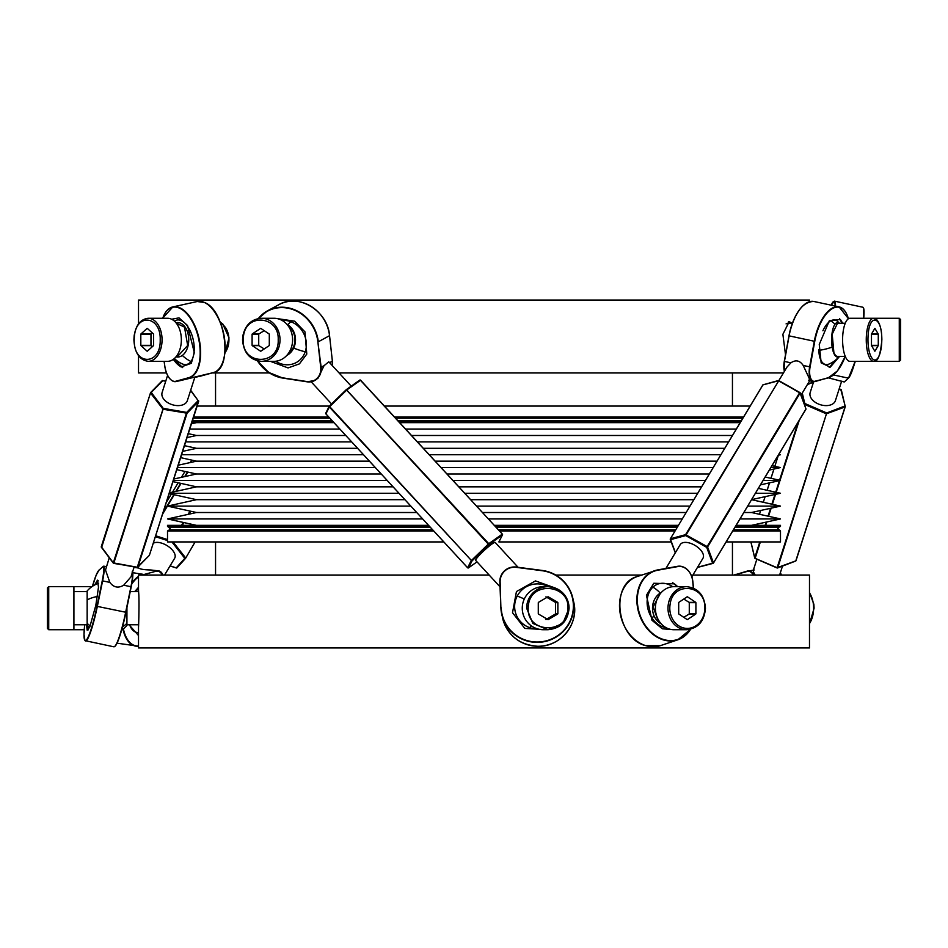 <?xml version="1.0" encoding="UTF-8"?>
<svg xmlns="http://www.w3.org/2000/svg" width="948" height="948" viewBox="0 0 948 948"><rect width="100%" height="100%" fill="white"/><g stroke="black" fill="none" stroke-linecap="round" stroke-linejoin="round"><path stroke-width="1.42" d="M215.552 575.057L215.552 541.924M732.449 575.057L732.449 541.924M432.632 529.79L169.502 529.79L167.512 530.939L167.512 541.924L443.806 541.924M499.086 541.521A0.664 0.628 -153.4 0 1 499.015 541.746L502.476 534.85A0.664 0.628 -153.4 0 1 502.476 534.862A0.664 0.664 0 0 0 502.369 534.115L502.369 534.115A0.664 0.628 -153.4 0 1 502.322 535.039L498.873 541.936L671.22 541.924M726.168 541.924L780.488 541.924L780.488 530.939L732.768 530.939M167.512 530.939L433.686 530.939M499.454 530.939L675.071 530.939M734.842 527.503L778.498 527.503L777.834 528.652L780.488 530.939M169.502 529.79L170.166 528.652L167.512 526.353L167.512 525.358L428.543 525.358M494.311 525.358L678.424 525.358M736.134 525.358L780.488 525.358L780.488 526.353L735.53 526.353M167.512 526.353L429.456 526.353M495.223 526.353L677.832 526.353M778.498 527.503L780.488 526.353M740.779 421.647L398.788 421.647M333.021 421.647L192.148 421.647M740.175 422.642L399.701 422.642M333.933 422.642L191.828 422.642M193.617 417.061L328.79 417.061M394.558 417.061L743.54 417.061M750.141 406.076L384.438 406.076M502.333 534.115L360.607 380.207L347.015 389.782L329.335 406.965A0.664 0.628 -153.4 0 1 329.347 406.088L197.125 406.076M732.449 372.943L732.449 406.076M215.552 372.943L215.552 406.076M422.63 518.935L167.512 518.935L196.509 512.513L416.717 512.513M482.485 512.513L686.151 512.513M743.848 512.513L751.491 512.513L780.488 518.935L739.985 518.935M682.287 518.935L488.398 518.935M410.804 506.102L167.512 506.102L196.509 499.679L404.891 499.679M470.658 499.679L693.865 499.679M751.563 499.691L780.488 506.102L747.711 506.102M690.002 506.102L476.571 506.102M169.372 492.841L196.509 486.834L393.065 486.834M458.832 486.834L701.579 486.834M758.376 488.362L780.488 493.256L755.426 493.256M697.728 493.256L464.745 493.256M398.978 493.256L169.242 493.256M173.792 479.024L196.509 474L381.238 474M447.006 474L709.305 474M765.178 477.034L780.488 480.423L763.152 480.423M705.442 480.423L452.919 480.423M387.151 480.423L173.342 480.423M178.212 465.207L196.509 461.166L369.412 461.166M435.179 461.166L717.02 461.166M771.992 465.705L780.488 467.577L770.866 467.577M713.157 467.577L441.093 467.577M375.325 467.577L177.454 467.577M182.632 451.39L196.509 448.321L357.586 448.321M423.353 448.321L720.634 448.321M721.108 448.321L724.734 448.321M778.806 454.365L780.488 454.744L778.581 454.744M720.883 454.744L429.266 454.744M363.499 454.744L181.566 454.744M187.052 437.573L196.509 435.488L345.759 435.488M411.527 435.488L720.634 435.488M721.108 435.488L732.46 435.488M728.597 441.898L417.44 441.898M351.672 441.898L185.666 441.898M736.323 429.065L405.614 429.065M339.846 429.065L189.778 429.065M138.515 323.92L138.515 300.042L809.485 300.042L809.485 301.665M138.515 355.69L138.515 372.943L166.433 372.943M212.139 372.943L269.433 372.943M339.052 372.943L783.439 372.943M220.28 322.296L222.709 323.813L229.025 337.867L224.83 353.592M785.501 354.682L782.882 334.289L789.246 321.585L791.77 323.244M788.463 321.728L790.288 323.244M220.837 323.73A16.566 10.653 90 0 1 225.126 327.119A16.566 10.653 90 0 1 224.925 352.751M786.082 323.92A16.566 5.664 -90 0 1 787.693 323.244L792.35 323.244M164.561 575.057L174.645 558.265A13.248 6.932 -149 0 0 174.468 553.205A13.248 6.932 -149 0 0 164.537 544.259A13.248 6.932 -149 0 0 153.232 543.311M129.058 624.756L138.515 635.539M134.675 591.623L138.515 587.322M134.024 567.331L138.74 568.065C140.482 569.25 144.487 569.878 150.756 569.973L158.672 570.886A14.587 7.608 99 0 0 157.036 570.957L143.326 574.689A36.119 18.83 99 0 0 142.082 575.057M138.74 568.065L134.13 567.011M129.639 624.756A22.728 11.85 99 0 0 134.972 631.818A22.728 11.85 99 0 0 138.515 632.435M138.515 588.898A22.728 11.85 99 0 0 135.493 591.623M190.678 390.244L198.653 401.312L187.064 413.209L163.08 409.263L113.724 563.385L101.282 546.688L150.507 392.91M194.778 377.411L187.36 400.601A13.248 8.508 -162.3 0 1 176.861 405.578A13.248 8.508 -162.3 0 1 163.649 399.013A13.248 8.508 -162.3 0 1 162.12 392.519L167.571 375.455M190.584 390.54L198.179 400.625L186.661 412.416L163.234 408.351L163.08 409.263L150.59 393.1L162.819 380.717L165.734 381.214M87.915 626.261L88.069 629.97M86.529 624.756L87.18 630.171L89.776 627.007L95.807 605.405L98.497 587.156L97.466 580.164L94.705 584.952M98.201 580.686L96.601 584.051M114.72 646.453A36.451 4.598 -78.4 0 0 125.669 612.23L125.954 612.29C122.15 630.065 118.618 641.31 115.36 646.015L113.867 646.809A36.451 4.598 -78.4 0 0 114.72 646.453A36.119 4.562 -78.4 0 0 125.954 612.29L131.227 586.776L123.702 585.224C118.227 588.412 113.606 587.464 109.85 582.38L105.512 570.056L109.257 557.756M123.702 585.224L130.978 576.858L134.154 566.94M90.214 625.941A26.307 23.084 180 0 1 87.157 623.31L87.157 625.419A26.307 26.307 0 0 0 89.385 627.695A22.728 2.868 -78.4 0 0 89.444 627.742M98.592 583.281A22.728 2.868 -78.4 0 0 98.521 583.304A26.307 26.307 0 0 0 87.157 590.96L87.157 623.31M173.176 359.458L181.08 366.971L191.318 363.309L194.316 352.573L187.514 325.472L179.006 317.864L171.635 319.251M173.828 358.972L182.656 367.587M170.735 379.591A14.587 7.513 -102.5 0 0 175.89 381.582A14.587 7.513 -102.5 0 0 176.079 381.534L213.442 372.588A36.451 18.77 -102.5 0 0 224.51 339.301A36.451 18.77 -102.5 0 0 204.507 302.519A36.451 18.77 -102.5 0 0 197.243 301.523L204.649 302.531C225.624 310.245 233.161 369.447 213.454 372.576L181.329 380.373M174.385 358.498A26.307 26.307 0 0 0 182.383 363.925A22.728 11.708 -102.5 0 0 182.526 363.985A22.728 11.708 -102.5 0 0 190.951 361.472A22.728 11.708 -102.5 0 0 194.21 347.418A22.728 11.708 -102.5 0 0 190.572 331.622A22.728 11.708 -102.5 0 0 181.068 320.531A22.728 11.708 -102.5 0 0 175.001 320.827A22.728 11.708 -102.5 0 0 174.468 321.194M121.64 630.076A26.307 26.307 0 0 0 126.925 625.419L126.925 607.609M176.352 323.244L184.505 327.119L187.668 345.475L177.667 356.377L176.352 356.377M175.984 356.839A17.23 11.08 -90 0 0 182.336 355.429A17.23 11.08 -90 0 0 187.704 332.535A17.23 11.08 -90 0 0 175.984 322.782M518.07 567.295L495.2 542.457A13.248 1.576 137.4 0 0 485.044 549.674A13.248 1.576 137.4 0 0 475.695 560.422L500.034 586.836M468.359 567.947L477.022 561.856L468.573 567.828A0.664 0.628 -153.4 0 1 467.637 567.757L467.672 567.793A0.664 0.664 0 0 0 468.502 567.888L472.021 560.943L488.895 544.543L502.322 535.039L502.203 534.186L488.777 543.69L488.895 544.543L488.291 544.105L471.417 560.505L472.021 560.943A0.664 0.628 -153.4 0 1 471.097 560.872L467.637 567.757L325.875 413.849A0.664 0.628 -153.4 0 1 325.911 412.961M546.747 629.733L524.813 628.417L512.524 612.728L516.447 591.552L535.478 580.911L555.113 587.961M537.8 628.939A22.728 22.515 167.3 0 1 531.958 584.561A22.728 22.515 167.3 0 1 548.288 586.658M270.405 361.342L288.062 367.919L299.414 363.878L306.785 354.078L304.96 331.859L294.627 321.182L277.183 318.599M257.738 360.939A36.119 32.469 -118.5 0 0 282.919 377.873L306.927 381.546L282.99 378.122L268.639 372.422L257.477 360.88A36.451 32.765 -118.5 0 0 282.966 378.11L307.034 381.807A14.587 13.118 -118.5 0 0 314.736 380.515L318.113 378.062L324.026 365.715L320.72 367.35L317.876 341.873A36.119 32.469 -118.5 0 0 293.939 309.949A36.119 32.469 -118.5 0 0 258.757 318.481M351.222 386.144L328.79 361.792L324.026 365.715M275.667 361.259A22.728 20.429 -118.5 0 0 280.146 363.499A22.728 20.429 -118.5 0 0 305.22 351.744A22.728 20.429 -118.5 0 0 305.718 350.049A22.728 20.429 -118.5 0 0 290.906 321.728A22.728 20.429 -118.5 0 0 290.692 321.645A22.728 20.429 -118.5 0 0 282.054 320.4M287.979 325.614L289.804 327.119A16.566 14.35 90 0 1 287.979 353.995M286.711 324.098A17.23 14.919 90 0 1 287.73 324.69A17.23 14.919 90 0 1 293.679 348.07A17.23 14.919 90 0 1 286.711 355.512M84.23 629.733L74.371 629.733A21.531 7.371 -90 0 1 73.908 629.685L73.908 586.658L48.727 586.658L47.4 587.985L47.4 628.405L48.727 629.733L48.727 586.658M181.352 339.811A21.531 13.841 -90 0 0 167.512 318.267L148.22 318.267A21.531 13.841 -90 0 1 162.061 339.811A21.531 13.841 -90 0 1 148.22 361.342L167.512 361.342A21.531 13.841 -90 0 0 181.352 339.811M140.814 334.289L140.814 345.333A11.364 7.311 -90 0 0 140.944 345.653L147.082 351.175A11.364 7.311 -90 0 0 147.201 351.175A11.364 7.311 -90 0 0 147.331 351.175L153.469 345.653A11.364 7.311 -90 0 0 153.6 345.333L153.6 334.289A11.364 7.311 -90 0 0 153.469 333.957L147.331 328.435A11.364 7.311 -90 0 0 147.201 328.435A11.364 7.311 -90 0 0 147.082 328.435L140.944 333.957A11.364 7.311 -90 0 0 140.814 334.289L150.969 334.289A11.364 7.311 90 0 1 151.088 333.957L152.45 333.044M140.814 345.333L150.969 345.333L150.969 334.289M140.944 333.957L151.088 333.957M152.45 346.577L151.088 345.653A11.364 7.311 90 0 1 150.969 345.333M140.944 345.653L151.088 345.653M292.6 339.811A21.531 18.652 -90 0 0 273.948 318.267L261.364 318.267A21.531 18.652 -90 0 1 280.016 339.811A21.531 18.652 -90 0 1 261.364 361.342L273.948 361.342A21.531 18.652 -90 0 0 292.6 339.811M252.097 334.289L252.097 345.333A11.364 9.847 -90 0 0 252.251 345.653L260.534 351.175A11.364 9.847 -90 0 0 260.7 351.175A11.364 9.847 -90 0 0 260.866 351.175L269.149 345.653A11.364 9.847 -90 0 0 269.303 345.333L269.303 334.289A11.364 9.847 -90 0 0 269.149 333.957L260.866 328.435A11.364 9.847 -90 0 0 260.7 328.435A11.364 9.847 -90 0 0 260.534 328.435L252.251 333.957A11.364 9.847 -90 0 0 252.097 334.289L258.721 334.289A11.364 9.847 90 0 1 258.887 333.957L264.208 330.674M252.097 345.333L258.721 345.333L258.721 334.289M252.251 333.957L258.887 333.957M252.251 345.653L258.887 345.653L264.208 348.947M543.477 586.658A21.531 21.212 90 0 0 522.265 608.189A21.531 21.212 90 0 0 543.477 629.733L547.849 629.733L562.851 623.417L569.061 608.189A21.531 21.212 90 0 0 527.017 604.172L526.638 608.189L532.847 623.417L547.849 629.733C560.742 628.453 567.816 621.272 569.073 608.189C567.828 595.119 560.742 587.938 547.849 586.658L543.477 586.658M538.286 602.667L538.286 613.712A11.364 11.198 90 0 0 538.476 614.043L547.897 619.565A11.364 11.198 90 0 0 548.264 619.565L557.685 614.043A11.364 11.198 90 0 0 557.862 613.712L557.862 602.667A11.364 11.198 90 0 0 557.685 602.347L548.264 596.825A11.364 11.198 90 0 0 547.897 596.825L538.476 602.347A11.364 11.198 90 0 0 538.286 602.667M557.685 602.347L555.374 602.347L545.965 596.825M557.862 602.667L555.564 602.667A11.364 11.198 -90 0 0 555.374 602.347M557.862 613.712L555.564 613.712L555.564 602.667M557.685 614.043L555.374 614.043L545.965 619.565M660.021 622.386A16.566 14.35 -90 0 1 658.196 620.881L653.113 606.898L660.021 594.005M691.886 576.692L702.954 558.265A13.248 6.932 -149 0 0 699.482 548.785A13.248 6.932 -149 0 0 680.237 544.614L665.923 568.433M675.426 552.613L670.603 539.649L685.7 535.584L706.698 547.375L707.137 546.569L706.698 547.375L712.6 563.219L697.538 567.271M677.737 586.658L674.36 583.85L653.788 583.269L646.441 595.308L651.963 620.276L662.368 628.797L673.684 629.721M677.465 586.658L672.57 582.724M672.665 586.717A26.307 26.307 0 0 0 672.488 586.587A22.728 17.692 71.4 0 0 666.788 583.861A22.728 17.692 71.4 0 0 652.923 587.144A22.728 17.692 71.4 0 0 647.164 600.475A22.728 17.692 71.4 0 0 651.62 617.492A22.728 17.692 71.4 0 0 663.944 627.221A22.728 17.692 71.4 0 0 666.089 627.671M842.037 323.244L839.62 318.777M842.713 323.244L840.414 319.523L829.358 320.661L819.262 344.456L821.158 362.847L830.235 367.149L839.608 356.377M829.192 367.504L837.57 358.261M803.75 305.09A36.119 16.886 102.1 0 0 788.973 335.817L784.316 361.401L790.881 362.835C795.751 359.565 799.851 360.441 803.205 365.466L808.952 377.754C810.09 380.764 809.995 381.57 808.68 380.16M809.699 380.729L801.024 395.138M790.881 362.835L786.911 367.172M839.264 323.244A26.307 26.307 0 0 0 838.008 321.799A22.728 10.618 102.1 0 0 836.373 320.531A22.728 10.618 102.1 0 0 830.78 320.827A22.728 10.618 102.1 0 0 822.911 330.781M818.859 349.729A22.728 10.618 102.1 0 0 818.871 350.345A22.728 10.618 102.1 0 0 824.191 363.985A22.728 10.618 102.1 0 0 828.967 364.079A26.307 26.307 0 0 0 839.264 356.377M661.289 592.488A17.23 14.919 90 0 0 660.27 593.069A17.23 14.919 90 0 0 654.321 616.449A17.23 14.919 90 0 0 661.289 623.903M803.205 365.466L810.09 366.912A14.256 6.66 102.1 0 0 815.434 381.274L828.291 377.707A36.119 16.886 102.1 0 0 845.26 356.377L837.511 356.377A16.566 5.664 -90 0 1 833.873 352.502L832.19 334.146L837.511 323.244L845.26 323.244M839.134 323.244A17.23 5.889 90 0 0 835.022 324.192A17.23 5.889 90 0 0 832.166 347.075A17.23 5.889 90 0 0 839.134 356.377M841.563 381.404L835.425 400.601A13.248 8.508 -162.3 0 1 821.181 404.95A13.248 8.508 -162.3 0 1 809.936 393.799A13.248 8.508 -162.3 0 1 810.185 392.519L813.657 381.641M845.166 406.23L841.35 390.007L845.249 406.751L844.775 406.064L826.727 412.961L804.757 403.457L802.269 393.076M755.283 575.057L754.892 574.464C752.89 571.265 752.676 569.772 754.241 569.973M753.269 570.435L756.86 559.213M828.445 377.861L844.111 381.949A14.587 1.695 102.1 0 0 844.431 381.807L848.567 378.039L855.191 361.342A36.119 4.195 102.1 0 1 848.65 377.873M686.636 586.658L674.052 586.658A21.531 18.652 90 0 0 655.4 608.189A21.531 18.652 90 0 0 674.052 629.733L686.636 629.733C698.107 628.429 704.376 621.248 705.466 608.189C704.376 595.143 698.107 587.961 686.636 586.658A21.531 18.652 90 0 0 668.316 604.172A21.531 18.652 90 0 0 667.985 608.189A21.531 18.652 90 0 0 686.636 629.733M678.697 602.667L678.697 613.712A11.364 9.847 90 0 0 678.851 614.043L687.134 619.565A11.364 9.847 90 0 0 687.3 619.565A11.364 9.847 90 0 0 687.466 619.565L695.749 614.043A11.364 9.847 90 0 0 695.903 613.712L695.903 602.667A11.364 9.847 90 0 0 695.749 602.347L687.466 596.825A11.364 9.847 90 0 0 687.3 596.825A11.364 9.847 90 0 0 687.134 596.825L678.851 602.347A11.364 9.847 90 0 0 678.697 602.667M695.749 602.347L689.113 602.347L683.792 599.053M695.903 602.667L689.279 602.667A11.364 9.847 -90 0 0 689.113 602.347M695.903 613.712L689.279 613.712L689.279 602.667M695.749 614.043L689.113 614.043L683.792 617.326M873.629 318.267L849.965 318.267A21.531 7.371 90 0 0 842.594 339.811A21.531 7.371 90 0 0 849.965 361.342L873.629 361.342C877.741 362.219 880.491 355.038 881.865 339.811C881.747 330.2 880.04 323.481 876.722 319.666L873.629 318.267A21.531 7.371 90 0 0 866.389 335.782A21.531 7.371 90 0 0 866.259 339.811A21.531 7.371 90 0 0 873.629 361.342M871.473 334.289L871.473 345.333A11.364 3.887 90 0 0 871.544 345.653L874.803 351.175A11.364 3.887 90 0 0 874.874 351.175A11.364 3.887 90 0 0 874.933 351.175L878.204 345.653A11.364 3.887 90 0 0 878.275 345.333L878.275 334.289A11.364 3.887 90 0 0 878.204 333.957L874.933 328.435A11.364 3.887 90 0 0 874.874 328.435A11.364 3.887 90 0 0 874.803 328.435L871.544 333.957A11.364 3.887 90 0 0 871.473 334.289L878.275 334.289M878.204 333.957L871.544 333.957M878.275 345.333L871.473 345.333M878.204 345.653L871.544 345.653M874.092 318.267L899.273 318.267L899.273 361.342L900.6 360.015L900.6 345.653M874.092 361.318L899.273 361.342M899.273 318.267L900.6 319.594L900.6 360.015M900.6 339.811L900.6 334.289M130.22 591.623L138.609 591.623L138.515 589.964L138.633 592.204C139.629 602.383 138.218 636.428 138.633 624.187M692.858 575.057L809.485 575.057L809.485 647.958L138.515 647.958L138.515 626.415M489.18 575.057L138.515 575.057L138.515 589.964M641.654 575.057L555.789 575.057M778.498 529.79L733.468 529.79M675.758 529.79L498.399 529.79M496.278 527.503L677.145 527.503M169.502 527.503L430.511 527.503M741.466 420.497L397.722 420.497M331.966 420.497L192.515 420.497M742.841 418.21L395.612 418.21M329.845 418.21L193.25 418.21M170.083 565.861L176.47 567.935M171.896 541.924L184.801 558.325L176.257 567.828L185.512 558.348M155.353 536.651L167.512 540.55M170.024 565.956L176.34 567.982A0.664 0.664 0 0 0 177.039 567.793L185.583 558.289A0.664 0.664 0 0 0 185.654 558.182L184.801 558.325L185.559 557.803L173.01 541.924M155.638 535.774L167.512 539.578M195.11 541.924L185.666 558.159M190.738 511.245L188.972 514.183M183.924 522.573L182.253 525.358M190.062 511.091L188.083 514.385M183.248 522.419L181.483 525.358M194.672 460.752L194.115 461.688M187.858 472.092L185.204 476.5M181.044 483.421L176.304 491.313M174.242 494.749L162.535 514.207M194.269 460.669L193.593 461.806M187.467 471.997L184.682 476.619M180.653 483.326L175.783 491.431M173.839 494.655L163.056 512.607M191.78 460.112L190.323 462.529L191.769 460.112M184.967 471.44L181.423 477.342L184.967 471.44M178.153 482.781L172.512 492.154L178.153 482.781M171.339 494.109L166.267 502.547L171.339 494.109M138.515 576.917A36.119 18.83 99 0 0 131.76 584.027M123.382 628.808A36.119 18.83 99 0 0 137.827 645.967A36.119 18.83 99 0 0 138.515 645.932M162.985 575.057A14.256 7.43 99 0 0 157.297 571.336M150.756 569.973L157.036 570.957L143.326 574.689M132.673 572.675L143.065 574.322A36.451 19.007 99 0 0 140.885 575.057M138.515 576.36A36.451 19.007 99 0 0 131.95 582.949M122.979 629.128A36.451 19.007 99 0 0 135.765 646.133A36.451 19.007 99 0 0 137.519 646.252M137.602 646.252A36.451 19.007 99 0 0 138.515 646.192L117.054 643.182M162.855 574.761A14.587 7.608 99 0 0 158.672 570.886L163.092 575.057M74.371 586.658L73.908 586.682A21.531 7.371 -90 0 1 74.371 586.658L91.932 586.658M113.819 563.242L137.164 567.461A0.664 0.664 0 0 0 137.744 567.271L137.247 567.342M101.649 547.387L150.519 392.78L151.301 392.496L163.234 408.351L113.286 562.863L137.282 567.248L113.724 563.385M149.429 555.09L149.417 555.22A0.664 0.664 0 0 1 149.263 555.481L137.282 567.248L186.661 412.416L187.064 413.209L137.839 567.117L149.12 555.575M150.815 392.425L162.179 380.729L165.782 381.06M149.417 555.22L198.547 400.72A0.664 0.664 0 0 1 198.653 401.312L149.417 555.22M162.689 380.658L162.772 380.539A0.664 0.664 0 0 0 162.179 380.729L150.673 392.519A0.664 0.664 0 0 0 150.519 392.78L101.282 546.688A0.664 0.664 0 0 0 101.389 547.28L113.31 563.136A0.664 0.664 0 0 0 113.736 563.396M109.85 582.38L102.242 580.816A14.256 1.801 -78.4 0 0 103.036 566.549L98.971 570.186A36.119 4.562 -78.4 0 0 92.442 586.302M113.867 646.809L84.976 640.647L84.005 634.508L84.716 624.756A36.119 4.562 -78.4 0 0 85.498 640.587A36.119 4.562 -78.4 0 0 96.98 606.329L102.242 580.816M125.954 612.29L131.227 586.776A14.256 1.801 -78.4 0 0 132.412 572.391A14.587 1.837 -78.4 0 1 130.942 586.717L125.669 612.23L96.98 606.329M103.415 566.288L98.971 570.186M85.533 640.978A36.451 4.598 -78.4 0 0 85.758 640.978A36.451 4.598 -78.4 0 0 86.398 640.623A36.451 4.598 -78.4 0 0 97.336 606.4L102.609 580.887A14.587 1.837 -78.4 0 0 103.759 566.157L103.036 566.549M181.4 366.971A29.625 22.503 106.8 0 1 173.484 359.233M164.087 361.342L164.928 366.912A14.256 7.335 -102.5 0 0 175.724 381.274L188.676 377.707A36.119 18.593 -102.5 0 0 198.831 339.751A36.119 18.593 -102.5 0 0 174.373 307.081A36.119 18.593 -102.5 0 0 162.724 318.267M164.928 366.912L164.134 361.342M222.448 362.989A36.119 18.593 -102.5 0 0 209.946 306.334M197.243 301.523L172.832 306.915A36.451 18.77 -102.5 0 1 174.586 306.69A36.451 18.77 -102.5 0 1 199.27 339.668A36.451 18.77 -102.5 0 1 189.031 377.968L188.676 377.707M162.629 318.267L172.832 306.915A36.451 18.77 -102.5 0 0 172.346 307.034A36.451 18.77 -102.5 0 0 163.34 316.632M182.312 380.16L175.724 381.274M200.099 376.238A14.587 7.513 -102.5 0 0 200.301 376.19A14.587 7.513 -102.5 0 0 200.49 376.143L194.376 377.505M126.925 623.31A26.307 23.084 180 0 1 122.529 626.853M97.419 596.458A26.307 12.608 180 0 0 87.157 599.93M190.572 331.622A26.307 8.508 163.3 0 0 187.704 332.535M190.951 361.472A26.307 18.273 -125.9 0 1 182.336 355.429M346.221 389.699L329.359 406.076A0.664 0.664 0 0 0 329.205 406.289M359.885 380.053A0.664 0.628 26.6 0 1 360.572 380.207L502.369 534.115L360.441 380.278L346.387 389.581M360.607 380.207A0.664 0.664 0 0 0 359.742 380.112L346.316 389.616L488.777 543.69L488.291 544.105L346.233 389.675L329.655 406.597L471.417 560.505L329.335 406.965L325.911 413.885M501.208 607.787A36.119 35.775 167.3 0 0 546.806 640.694A36.119 35.775 167.3 0 0 542.114 570.72L516.304 567.354L542.161 570.435A36.451 36.107 167.3 0 1 546.913 641.049A36.451 36.107 167.3 0 1 500.888 607.846L500.153 581.989A14.256 14.125 167.3 0 1 516.304 567.354M573.718 602.11A36.451 36.107 167.3 0 1 533.274 645.955A36.451 36.107 167.3 0 1 502.606 618.155C507.737 635.551 519.421 644.924 537.658 646.263C560.315 647.259 579.429 623.855 573.718 602.11L572.841 598.224C568.48 582.605 558.254 573.339 542.161 570.435L516.352 567.07A14.587 14.445 167.3 0 0 499.833 582.048L499.833 582.048C500.71 572.035 506.22 567.034 516.352 567.07M500.153 581.989L500.888 607.846L499.833 582.048M306.927 381.546A14.256 12.81 -118.5 0 0 320.72 367.35M306.998 381.807L314.736 380.515A14.587 13.118 -118.5 0 0 321.147 367.267L317.876 341.873M329.525 335.663L318.303 341.801A36.451 32.765 -118.5 0 0 267.537 310.802A36.451 32.765 -118.5 0 0 258.354 318.552L267.537 310.802L278.771 304.723C298.383 292.861 327.771 310.79 329.56 335.687L332.381 361.188L329.608 362.681M278.771 304.723A36.451 32.765 -118.5 0 1 329.537 335.711L332.381 361.188A14.587 13.118 -118.5 0 1 332.238 365.537M531.224 625.775A26.307 4.005 119 0 1 529.695 627.671M524.291 599.006A26.307 2.192 -151.7 0 0 517.181 596.091M293.679 348.07A26.307 6.304 25.3 0 0 305.22 351.744M287.73 324.69A26.307 11.542 -57.8 0 1 290.906 321.728M134.438 336.03A20.216 12.988 -90 0 0 134.213 339.811C133.407 365.881 161.006 365.881 160.2 339.811C161.03 316.099 136.476 312.496 134.438 336.03M243.506 336.03A20.216 17.502 -90 0 0 243.198 339.811C242.107 365.881 279.293 365.881 278.202 339.811C279.328 316.099 246.243 312.496 243.506 336.03M528.522 604.421A20.216 19.908 90 0 0 528.178 608.189C526.946 634.271 569.215 634.271 567.982 608.189C569.262 584.478 531.638 580.875 528.522 604.421M698.214 567.248L713.062 563.373A0.664 0.664 0 0 0 713.453 563.076L712.6 563.219L713.453 562.863L707.564 547.008L800.088 393.1L778.841 380.622L799.78 392.484M778.782 380.693L762.856 384.924L670.331 538.831L762.998 384.829L778.344 380.551A0.664 0.664 0 0 1 778.841 380.622L685.57 534.66L707.137 546.569L799.662 392.662L778.664 380.883L685.7 535.584L685.57 534.66L670.473 538.737L670.603 539.649L670.331 538.831A0.664 0.664 0 0 0 670.272 539.4L675.284 552.862M713.477 562.911L805.978 409.169L713.453 563.076L805.99 408.955L799.839 392.401A0.664 0.664 0 0 1 800.136 392.745L805.764 408.363M762.832 385.089L762.856 384.924A0.664 0.664 0 0 1 763.247 384.627L763.567 384.675M673.317 583.162A29.625 27.67 -60.7 0 1 677.642 586.658M693.438 588.104L692.656 580.816A14.256 11.092 71.4 0 0 677.962 566.549L657.924 570.186A36.119 28.108 71.4 0 0 638.123 608.13A36.119 28.108 71.4 0 0 671.374 640.587A36.119 28.108 71.4 0 0 690.345 629.306M692.656 580.816L693.379 588.08M692.715 580.816A14.587 11.352 71.4 0 0 677.725 566.288L657.924 570.186M693.509 588.139L692.787 580.851C690.784 570.945 685.748 566.098 677.702 566.288L657.663 569.926A36.451 28.369 71.4 0 0 654.558 570.732A36.451 28.369 71.4 0 0 638.099 610.228A36.451 28.369 71.4 0 0 671.231 640.978A36.451 28.369 71.4 0 0 674.656 640.623A36.451 28.369 71.4 0 0 677.761 639.829A36.451 28.369 71.4 0 0 690.582 629.247M660.4 645.659L645.6 645.635C616.555 638.549 609.837 583.541 637.198 576.55A36.451 28.369 71.4 0 0 619.838 611.045A36.451 28.369 71.4 0 0 645.671 645.624A36.451 28.369 71.4 0 0 657.308 646.453A36.451 28.369 71.4 0 0 660.4 645.659L677.761 639.829L690.63 629.247M848.401 318.765A36.119 16.886 102.1 0 0 837.262 307.081A36.119 16.886 102.1 0 0 814.759 341.327L810.09 366.912M788.973 335.817L788.937 335.817C794.258 313.077 802.565 301.63 813.846 301.476A36.451 17.04 102.1 0 0 809.675 301.642A36.451 17.04 102.1 0 0 789.103 335.865L784.269 361.401A14.256 6.66 102.1 0 0 784.423 371.308M815.339 381.475L828.291 377.707M828.208 377.908A36.451 17.04 102.1 0 0 833.908 374.519M846.777 314.298A36.451 17.04 102.1 0 0 839.051 306.856A36.451 17.04 102.1 0 0 837.025 306.69A36.451 17.04 102.1 0 0 834.892 307.034A36.451 17.04 102.1 0 0 814.308 341.256L814.759 341.327M809.651 380.788L813.455 381.606A14.587 6.814 102.1 0 1 809.651 366.84L814.308 341.256L789.103 335.865L784.446 361.449A14.587 6.814 102.1 0 0 784.47 371.237M845.284 356.436L837.475 370.881L828.102 377.968L813.455 381.606A14.587 6.814 102.1 0 0 815.114 381.534L815.434 381.274M651.62 617.492A26.307 6.304 -25.3 0 0 654.321 616.449M652.923 587.144A26.307 11.542 57.8 0 1 660.27 593.069M818.871 350.345A26.307 10.44 -9 0 0 832.166 347.075M830.78 320.827A26.307 22.408 36.3 0 1 835.022 324.192M760.355 541.924L755.106 558.455L777.087 567.793M795.36 561.038L777.111 567.722L777.751 567.757L826.727 412.961L777.111 567.722L755.106 558.313M750.935 541.924L754.726 557.803L759.81 541.924M839.158 388.941L840.852 389.675L845.26 406.396A0.664 0.664 0 0 1 845.249 406.751L795.799 560.872L845.035 406.965L826.348 413.814L804.449 404.334M807.388 384.556L813.467 382.234M845.166 406.882L796.024 560.659A0.664 0.664 0 0 1 795.621 561.074L777.573 567.971A0.664 0.664 0 0 1 777.076 567.959L755.106 558.455A0.664 0.664 0 0 1 754.715 557.993L750.875 541.924M799.223 420.414L780.062 480.328M779.991 480.529L776.222 492.308M775.571 494.346L772.383 504.3M771.151 508.164L768.555 516.293M766.731 521.981L765.652 525.358M798.062 422.346L779.552 480.209M779.41 480.66L775.713 492.202M774.99 494.477L771.873 504.194M770.57 508.294L768.046 516.186M766.15 522.111L765.107 525.358M803.383 401.478L801.629 394.143M778.391 455.206L774.824 466.321L778.332 455.218L780.488 454.744M773.959 469.023L770.997 478.313M769.539 482.84L767.157 490.306M765.119 496.657L763.318 502.298M760.699 510.474L759.49 514.29L760.652 510.486M756.279 524.303L755.947 525.358M839.205 388.787L840.959 389.545A0.664 0.664 0 0 1 841.35 390.007L840.959 389.687M804.177 403.611L804.757 403.457L804.402 404.215M753.447 575.057A14.256 6.683 -98.7 0 0 747.498 571.336L735.672 574.689A36.119 16.946 -98.7 0 0 734.629 575.057M780.394 572.628L781.413 575.057A14.256 6.683 -98.7 0 0 780.37 572.699M753.992 575.057A14.587 6.849 -98.7 0 0 748.126 570.874A14.587 6.849 -98.7 0 0 747.735 570.957L735.672 574.689M735.838 574.334A36.451 17.1 -98.7 0 0 734.108 575.057M753.387 570.068L747.498 571.336M781.235 575.057A14.587 6.849 -98.7 0 0 780.334 572.841M863.32 307.78A36.119 4.195 102.1 0 1 863.723 318.267L863.723 308.432L862.775 307.211A36.451 4.23 102.1 0 1 863.45 318.267M835.508 306.097A36.451 4.23 102.1 0 0 834.453 301.132L831.206 305.185A36.119 4.195 102.1 0 1 835.105 306.014M854.895 361.342A36.451 4.23 102.1 0 1 848.27 378.122L833.541 374.958M837.191 380.255L844.431 381.807L848.567 378.039M670.106 604.421A20.216 17.502 90 0 0 669.798 608.189A20.216 17.502 90 0 0 687.3 628.405A20.216 17.502 90 0 0 704.802 608.189C705.928 584.478 672.843 580.875 670.106 604.421M868.084 336.03A20.216 6.909 90 0 0 867.965 339.811A20.216 6.909 90 0 0 874.874 360.015A20.216 6.909 90 0 0 881.782 339.811C882.233 316.099 869.162 312.496 868.084 336.03M809.485 592.832A21.531 13.841 90 0 1 813.384 604.172A21.531 13.841 90 0 1 813.621 608.189A21.531 13.841 90 0 1 809.485 623.559M774.765 525.583L775.594 525.358M173.235 525.583L172.406 525.358M751.491 525.358L780.488 518.935M196.509 525.358L167.512 518.935M751.491 512.513L780.488 506.102M196.509 512.513L167.512 506.102M751.574 499.655L780.488 493.256M196.509 499.679L169.123 493.612M760.486 484.855L780.488 480.423M196.509 486.834L172.963 481.631M769.385 470.042L780.488 467.577M196.509 474L176.79 469.639M196.509 461.166L180.63 457.647M196.509 448.321L184.469 445.655M196.509 422.642L191.472 423.756M196.509 435.488L188.297 433.663M139.214 565.778L138.088 567.639M74.371 629.733L48.727 629.733M138.609 624.756L126.925 624.756M73.908 624.756L87.157 624.756M73.908 591.623L87.157 591.623M99.078 570.009L96.234 574.998L92.442 586.314M131.227 586.776C134.426 567.686 131.95 573.244 132.092 571.976M106.401 566.691L103.759 566.157M164.869 366.9C166.943 376.712 170.616 381.606 175.89 381.582L181.803 380.278M213.454 372.576L200.502 376.143M329.229 406.254L325.768 413.15A0.664 0.664 0 0 0 325.875 413.885L467.637 567.793M500.876 607.846L502.606 618.155M332.404 361.152L332.25 365.549M331.563 403.931L311.145 381.771M148.22 318.267C140.612 319.144 135.919 325.01 134.142 335.865L133.905 339.811C134.64 352.798 139.415 359.979 148.22 361.342M261.364 318.267C251.504 319.085 245.331 324.927 242.854 335.817L242.534 339.811C243.624 352.857 249.893 360.039 261.364 361.342M657.663 569.926L637.198 576.55M848.46 318.718L839.051 306.856L813.846 301.476M784.269 361.401L784.375 371.391M778.829 380.61L786.982 367.054M807.613 384.189L813.574 381.914M773.912 469.035L770.949 478.302M769.492 482.852L767.11 490.294M765.072 496.669L763.282 502.286M756.231 524.303L755.9 525.358M734.072 575.057L747.699 570.969M782.491 566.086L779.623 575.057M844.727 381.724L844.111 381.949M834.453 301.132L862.775 307.211M854.989 362.065A26.307 26.307 0 0 0 856.068 361.342M809.485 592.31L813.858 604.255L814.095 608.189L809.485 624.08"/></g></svg>
